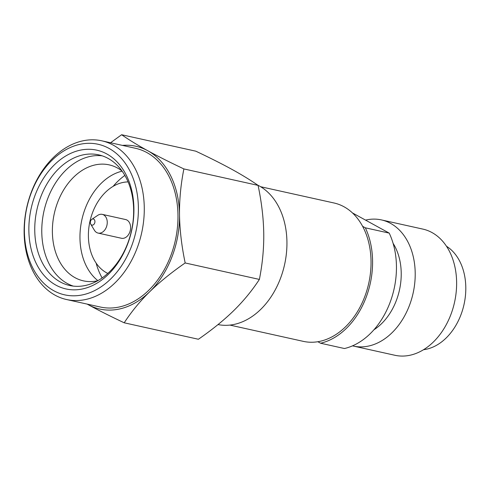 <?xml version="1.0" encoding="UTF-8"?>
<svg xmlns="http://www.w3.org/2000/svg" width="490" height="490" viewBox="0 0 490 490"><rect width="100%" height="100%" fill="white"/><g stroke="black" fill="none" stroke-linecap="round" stroke-linejoin="round"><path stroke-width="0.73" d="M87.171 304.106L88.053 304.596C98.11 310.103 110.158 316.173 124.203 322.8C131.406 311.75 139.895 301.405 149.671 291.771A83.374 60.356 -77.5 0 0 171.812 257.268A83.374 60.356 -77.5 0 0 179.512 214.828C179.34 199.706 180.798 184.405 183.885 168.928L258.089 185.385C250.592 180.179 241.889 174.85 231.978 169.399C222.031 163.942 209.983 157.872 195.835 151.19L121.624 134.732L110.544 142.762M87.208 304.112A83.374 60.356 -77.5 0 0 88.053 304.596A83.374 60.356 -77.5 0 0 149.671 291.771C159.513 282.148 171.347 272.544 185.171 262.959C181.637 246.011 179.75 229.969 179.512 214.828A83.374 60.356 -77.5 0 0 147.741 150.718A83.374 60.356 -77.5 0 0 122.408 145.389M53.79 290.729A77.12 55.829 -77.5 0 0 131.271 246.954A77.12 55.829 -77.5 0 0 109.001 148.39A77.12 55.829 -77.5 0 0 31.519 192.172A77.12 55.829 -77.5 0 0 53.79 290.729M55.107 295.201A81.291 58.843 -77.5 0 0 66.603 299.543A81.291 58.843 -77.5 0 0 136.771 249.055A81.291 58.843 -77.5 0 0 101.804 140.82A81.291 58.843 -77.5 0 0 31.636 191.308A81.291 58.843 -77.5 0 0 55.107 295.201M127.357 244.804A71.081 51.45 102.5 0 1 55.952 285.149A71.081 51.45 102.5 0 1 35.427 194.316A71.081 51.45 102.5 0 1 106.832 153.97A71.081 51.45 102.5 0 1 127.357 244.804M127.474 243.947A66.91 48.437 102.5 0 1 69.715 285.505A66.91 48.437 102.5 0 1 60.252 281.928A66.91 48.437 102.5 0 1 40.933 196.417A66.91 48.437 102.5 0 1 98.686 154.858A66.91 48.437 102.5 0 1 127.474 243.947M185.171 262.959L259.382 279.416C262.481 263.81 263.939 248.51 263.749 233.51C263.528 218.509 261.642 202.468 258.089 185.385M124.203 322.8L198.407 339.258C212.329 329.592 224.163 319.995 233.908 310.452C243.61 300.903 252.105 290.558 259.382 279.416M91.826 219.324A3.124 2.266 102.5 0 0 90.607 220.941A3.124 2.266 -77.5 0 0 90.748 224.181A3.124 2.266 -77.5 0 0 94.65 223.164A3.124 2.266 102.5 0 0 94.38 219.734A3.124 2.266 102.5 0 0 91.826 219.324L97.712 215.367A9.586 6.94 102.5 0 1 102.239 214.363A9.586 6.94 102.5 0 1 106.367 227.127A9.586 6.94 -77.5 0 1 98.092 233.081A9.586 6.94 -77.5 0 1 94.411 230.263L90.748 224.181M98.092 233.081L121.44 238.263A9.586 6.94 -77.5 0 0 129.715 232.309A9.586 6.94 -77.5 0 0 125.587 219.538L102.239 214.363M128.098 181.913A47.524 34.404 102.5 0 0 92.781 212.023A47.524 34.404 -77.5 0 0 107.8 273.42M113.135 186.347A67.222 48.663 102.5 0 1 124.877 175.42M96.12 263.075A67.222 48.663 -77.5 0 0 102.141 277.946M122.139 171.163A59.406 43.004 102.5 0 0 85.45 207.882A59.406 43.004 -77.5 0 0 97.859 280.648M97.669 280.752A59.406 43.004 -77.5 0 1 83.416 280.856A59.406 43.004 -77.5 0 1 57.863 201.764A59.406 43.004 102.5 0 1 109.141 164.867A59.406 43.004 102.5 0 1 122.016 170.986M102.159 155.82A66.91 48.437 102.5 0 0 47.953 197.978A66.91 48.437 -77.5 0 0 73.267 286.105M101.804 140.82L135.497 148.292A81.291 58.843 102.5 0 1 170.465 256.527A81.291 58.843 -77.5 0 1 100.297 307.016L66.603 299.543M183.885 168.928C169.84 162.294 157.792 156.224 147.741 150.718C137.751 145.224 129.048 139.895 121.624 134.732M446.476 246.25A54.715 39.604 102.5 0 1 460.753 315.272A54.715 39.604 102.5 0 1 423.532 349.713M260.6 186.714L334.009 202.989A70.866 51.303 102.5 0 1 362.612 226.319A70.866 51.303 102.5 0 1 364.493 297.35A70.866 51.303 -77.5 0 1 317.851 341.726A70.866 51.303 102.5 0 1 303.322 341.365L229.914 325.091M422.858 229.1A64.619 46.777 102.5 0 1 450.659 315.131A64.619 46.777 -77.5 0 1 394.879 355.268L353.462 346.081A64.619 46.777 -77.5 0 0 409.242 305.95A64.619 46.777 102.5 0 0 381.447 219.918L422.858 229.1M352.5 345.854A64.619 46.777 -77.5 0 0 353.462 346.081M365.552 220.114A64.619 46.777 102.5 0 1 381.447 219.918M393.103 243.352A54.715 39.604 102.5 0 1 396.171 300.952A54.715 39.604 -77.5 0 1 373.931 329.77M389.213 233.111A72.955 52.81 102.5 0 1 344.452 348.525L320.582 343.227A72.955 52.81 -77.5 0 0 365.35 227.819L389.213 233.111L352.469 212.93M317.851 341.726L320.582 343.227M365.35 227.819L362.612 226.319M257.709 185.116A72.955 52.81 102.5 0 1 280.2 279.098A72.955 52.81 -77.5 0 1 218.013 324.576"/></g></svg>

